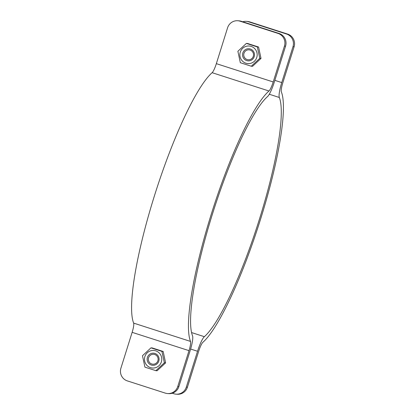 <?xml version="1.0" encoding="UTF-8"?>
<svg xmlns="http://www.w3.org/2000/svg" width="415" height="415" viewBox="0 0 415 415"><rect width="100%" height="100%" fill="white"/><g stroke="black" fill="none" stroke-linecap="round" stroke-linejoin="round"><path stroke-width="0.62" d="M167.561 393.555L168.677 393.633A10.121 9.944 -85.9 0 0 178.881 386.593L190.117 350.732A15.967 2.853 107.8 0 0 192.539 335.828A129.527 23.162 -72.2 0 1 212.174 214.939A129.527 23.162 -72.2 0 1 267.499 96.628A15.967 2.853 107.8 0 0 274.32 82.04L285.556 46.179A10.121 9.944 -85.9 0 0 279.103 33.48L241.198 21.274A10.121 9.944 -85.9 0 0 238.9 20.828L237.79 20.75A10.121 9.944 94.1 0 1 240.083 21.196L277.993 33.402A10.121 9.944 94.1 0 1 284.446 46.101L273.205 81.963A9.898 1.769 -72.2 0 1 268.982 90.999A135.596 24.246 107.8 0 0 211.064 214.861A135.596 24.246 107.8 0 0 190.506 341.415A9.898 1.769 -72.2 0 1 189.007 350.654L177.765 386.51A10.121 9.944 94.1 0 1 165.269 393.109L127.358 380.903A10.121 9.944 94.1 0 1 120.905 368.204L132.141 332.342A9.898 1.769 -72.2 0 0 133.64 323.109A135.596 24.246 107.8 0 1 154.198 196.554A135.596 24.246 107.8 0 1 212.117 72.692A9.898 1.769 -72.2 0 0 216.345 63.651L227.581 27.789A10.121 9.944 94.1 0 1 237.79 20.75M242.744 21.772A10.121 9.944 94.1 0 1 248.621 21.813L286.526 34.014A10.121 9.944 94.1 0 1 292.985 46.713L281.744 82.575A15.967 2.853 107.8 0 0 279.326 97.478A129.527 23.162 -72.2 0 1 259.686 218.368A129.527 23.162 -72.2 0 1 204.362 336.684A15.967 2.853 107.8 0 0 197.54 351.266L186.304 387.128A10.121 9.944 94.1 0 1 173.802 393.726L172.256 393.228M176.1 394.172L177.21 394.25A10.121 9.944 -85.9 0 0 187.419 387.211L198.655 351.349A9.898 1.769 -72.2 0 1 202.883 342.308A135.596 24.246 107.8 0 0 260.802 218.446A135.596 24.246 107.8 0 0 281.36 91.891A9.898 1.769 -72.2 0 1 282.859 82.658L294.095 46.796A10.121 9.944 -85.9 0 0 287.642 34.097L286.526 34.014M248.621 21.813L249.731 21.891A10.121 9.944 -85.9 0 0 247.439 21.445L246.323 21.367M249.731 21.891L287.642 34.097M250.126 50.065A4.975 4.892 94.1 0 1 248.279 59.77A4.975 4.892 94.1 0 1 243.833 53.872A4.975 4.892 94.1 0 1 250.126 50.065M250.333 49.012A6.069 5.966 -85.9 0 0 242.692 56.108A6.069 5.966 -85.9 0 0 252.538 59.278A6.069 5.966 -85.9 0 0 250.333 49.012M240.275 52.145A8.803 8.653 -85.9 0 0 250.364 63.396A8.803 8.653 -85.9 0 0 254.924 48.856A8.803 8.653 -85.9 0 0 240.275 52.145M246.38 43.409L257.321 46.937L259.769 58.344L251.277 66.229L240.332 62.707L237.883 51.294L246.38 43.409L247.625 43.502L258.566 47.025L261.014 58.432L252.522 66.317L251.277 66.229M257.321 46.937L258.566 47.025M259.769 58.344L261.014 58.432M154.717 354.503A4.975 4.892 94.1 0 1 152.876 364.209A4.975 4.892 94.1 0 1 148.352 358.897A4.975 4.892 94.1 0 1 154.717 354.503M154.93 353.45A6.069 5.966 -85.9 0 0 147.284 360.547A6.069 5.966 -85.9 0 0 157.135 363.716A6.069 5.966 -85.9 0 0 154.93 353.45M144.871 356.584A8.803 8.653 -85.9 0 0 154.961 367.835A8.803 8.653 -85.9 0 0 159.516 353.295A8.803 8.653 -85.9 0 0 144.871 356.584M155.869 370.668L157.114 370.761L165.611 362.876L163.162 351.464L152.217 347.941L150.972 347.853L161.917 351.375L164.366 362.783L155.869 370.668L144.928 367.145L142.48 355.738L150.972 347.853M163.162 351.464L161.917 351.375M165.611 362.876L164.366 362.783M240.083 21.196L241.198 21.274M279.103 33.48L277.993 33.402M284.446 46.101L285.556 46.179M178.881 386.593L177.765 386.51M190.506 341.415L133.64 323.109M189.007 350.654L132.141 332.342M273.205 81.963L216.345 63.651M268.982 90.999L212.117 72.692M190.63 349.041L197.54 351.266M187.419 387.211L186.304 387.128M274.849 80.354L281.744 82.575M292.985 46.713L294.095 46.796M191.538 332.555L204.362 336.684M269.273 94.241L279.326 97.478"/></g></svg>
